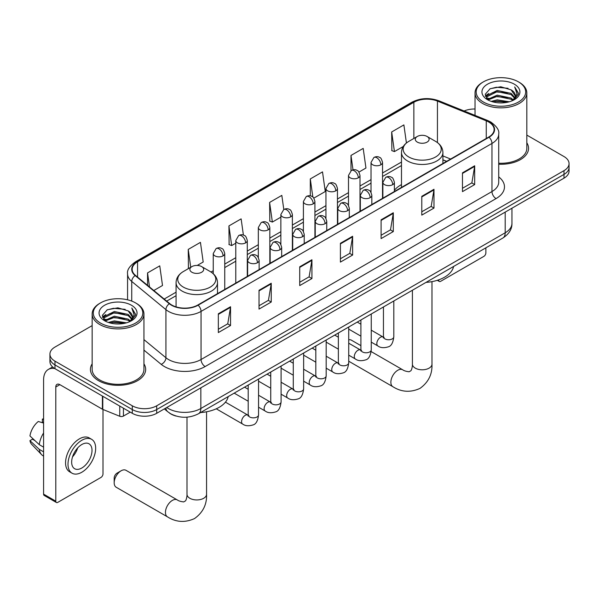 <?xml version="1.0" encoding="UTF-8"?>
<svg xmlns="http://www.w3.org/2000/svg" width="599" height="599" viewBox="0 0 599 599"><rect width="100%" height="100%" fill="white"/><g stroke="black" fill="none" stroke-linecap="round" stroke-linejoin="round"><path stroke-width="0.9" d="M401.48 184.619A30.497 17.611 0 0 0 394.382 190.325M446.562 161.393L442.908 159.918M176.136 416.073A17.266 9.966 180 0 1 169.165 412.808M92.156 325.609L54.981 347.068A17.266 9.966 0 0 0 49.927 354.114L49.927 361.631A17.266 9.966 0 0 0 54.981 368.677L132.289 413.31A17.266 9.966 0 0 0 156.698 413.31L563.996 178.165A17.266 9.966 0 0 0 569.05 171.119L569.05 167.361A17.266 9.966 0 0 1 563.996 174.406A17.266 9.966 0 0 0 569.05 167.361L569.05 163.602A17.266 9.966 0 0 0 563.996 156.549L526.821 135.089M49.927 354.114A17.266 9.966 0 0 0 54.981 361.16L132.289 405.793A17.266 9.966 0 0 0 156.698 405.793L156.698 409.551L563.996 174.406L156.698 409.551A17.266 9.966 0 0 1 132.289 409.551A17.266 9.966 0 0 0 156.698 409.551L156.698 413.31M54.981 361.16L54.981 364.918L132.289 409.551L54.981 364.918A17.266 9.966 0 0 1 49.927 357.873A17.266 9.966 0 0 0 54.981 364.918L54.981 368.677M92.156 363.833A27.621 15.948 0 0 0 90.427 369.381A27.621 15.948 0 0 0 98.513 380.657A27.621 15.948 0 0 0 128.62 384.116A27.621 15.948 0 0 0 145.669 369.381A27.621 15.948 0 0 0 143.94 363.833A27.621 15.948 0 0 1 145.669 369.381A27.621 15.948 0 0 1 128.62 384.116A27.621 15.948 0 0 1 98.513 380.657A27.621 15.948 0 0 1 90.427 369.381A27.621 15.948 0 0 1 92.156 363.833M488.717 122.016A18.412 10.632 180 0 1 494.115 129.534A18.412 10.632 180 0 1 488.717 137.051L197.797 305.018A18.412 10.632 180 0 1 169.689 303.596L135.509 275.413A18.412 10.632 180 0 1 132.177 269.31A18.412 10.632 180 0 1 137.568 261.793L413.857 102.279A18.412 10.632 180 0 1 437.442 101.089L486.261 120.826A18.412 10.632 180 0 1 488.717 122.016M489.046 121.829A18.876 10.894 0 0 0 486.523 120.609L437.704 100.872A18.876 10.894 0 0 0 413.535 102.092L137.246 261.606A18.876 10.894 0 0 0 135.134 275.562L169.315 303.753A18.876 10.894 0 0 0 198.119 305.205L489.046 137.238A18.876 10.894 0 0 0 489.046 121.829M218.343 313.779L218.343 332.572L230.548 325.527L230.548 306.733L218.343 313.779M218.343 329.24L227.747 323.812L230.503 307.354A4.605 2.658 -120 0 0 230.548 306.733M227.665 323.857L230.548 325.527M259.03 290.29L259.03 309.084L271.242 302.031L271.242 283.245L259.03 290.29M259.03 305.745L268.434 300.316L271.19 283.866A4.605 2.658 -120 0 0 271.242 283.245M268.352 300.369L271.242 302.031M299.725 266.795L299.725 285.588L311.929 278.542L311.929 259.749L299.725 266.795M299.725 282.256L309.121 276.828L311.877 260.37A4.605 2.658 -120 0 0 311.929 259.749M309.039 276.873L311.929 278.542M462.473 172.834L462.473 191.628L474.685 184.574L474.685 165.781L462.473 172.834M462.473 188.288L471.877 182.86L474.633 166.41A4.605 2.658 -120 0 0 474.685 165.781M471.795 182.912L474.685 184.574M421.786 196.322L421.786 215.116L433.99 208.07L433.99 189.277L421.786 196.322M421.786 211.784L431.19 206.356L433.946 189.898A4.605 2.658 -120 0 0 433.99 189.277M431.108 206.4L433.99 208.07M381.099 219.811L381.099 238.604L393.303 231.558L393.303 212.765L381.099 219.811M381.099 235.272L390.503 229.844L393.258 213.394A4.605 2.658 -120 0 0 393.303 212.765M390.421 229.896L393.303 231.558M340.412 243.306L340.412 262.1L352.616 255.054L352.616 236.261L340.412 243.306M340.412 258.768L349.809 253.34L352.564 236.882A4.605 2.658 -120 0 0 352.616 236.261M349.726 253.384L352.616 255.054M498.72 164.223A27.621 15.948 0 0 0 528.55 148.327A27.621 15.948 0 0 0 526.821 142.779A27.621 15.948 0 0 1 528.55 148.327A27.621 15.948 0 0 1 498.72 164.223M156.698 405.793L563.996 170.648A17.266 9.966 0 0 0 569.05 163.602M475.029 109.003A17.266 9.966 0 0 0 464.12 110.995M197.228 265.447L203.196 262.003L200.44 242.363L188.236 249.416L188.43 268.09M153.823 290.508L162.509 285.491L159.753 265.859L147.549 272.904L147.549 285.334M313.831 198.127L325.264 191.53L322.509 171.891L310.297 178.936L310.297 195.851M358.913 172.1L365.952 168.034L363.196 148.402L350.992 155.448L350.992 170.715M406.421 142.996L403.883 124.906L391.679 131.96L391.873 150.634M243.404 235.093L241.127 218.875L228.923 225.92L229.118 244.602M283.799 209.493L281.822 195.386L269.61 202.432L269.812 221.113M269.61 202.432L272.365 222.064L280.864 217.16M272.365 222.064L269.61 221.038M310.297 178.936L312.843 197.071M350.992 155.448L353.006 169.839M391.679 131.96L394.434 151.592L403.262 146.493M394.434 151.592L391.679 150.566M228.923 225.92L231.678 245.56L235.781 243.187M231.678 245.56L228.923 244.527M188.977 268.292L188.236 268.023M188.236 249.416L190.744 267.274M147.549 272.904L149.518 286.966M438.393 279.958L438.67 280.122A2.875 1.662 120 0 0 439.269 281.433A2.875 1.662 120 0 0 440.707 281.29L483.835 256.394A2.875 1.662 120 0 0 485.871 252.868L485.871 247.836M483.43 102.055A24.746 14.286 0 0 0 518.42 102.055A24.746 14.286 0 0 0 518.42 81.846L519.236 82.318A25.892 14.953 0 0 1 526.821 92.89A25.892 14.953 0 0 1 510.835 106.704A25.892 14.953 0 0 1 482.614 103.462A25.892 14.953 0 0 1 475.029 92.89A25.892 14.953 0 0 1 482.614 82.318L483.43 81.846A24.746 14.286 0 0 0 483.43 102.055M498.72 163.227A25.892 14.953 0 0 0 526.821 148.327L526.821 92.89M491.232 101.381L497.2 99.846L509.307 101.785M492.94 101.897L497.2 101.021L507.54 102.227L496.399 101.343L493.059 101.927M487.526 99.441L497.2 95.151L511.097 98.079L513.336 99.936M488.103 99.951L497.2 96.327L511.097 99.254L512.714 100.49M486.71 98.655L487.032 95.54L497.2 90.449L511.097 93.384L514.9 97.697M486.583 98.086L487.032 96.716L497.2 91.625L511.097 94.56L514.631 98.258M512.564 100.61A14.383 8.304 0 0 0 515.312 95.735A14.383 8.304 0 0 0 511.097 89.857L515.305 96.02M514.354 84.197A18.988 10.962 0 0 0 487.541 84.174A18.988 10.962 0 0 0 487.414 99.651A18.988 10.962 0 0 0 487.496 99.704A18.988 10.962 0 0 0 514.436 99.651A18.988 10.962 0 0 0 514.354 84.197M511.097 89.857L500.764 86.773L490.139 88.727L485.22 94.29L488.485 100.228M513.747 100.04L518.33 94.215L518.427 93.174L514.691 86.937L517.042 93.923L512.722 100.542M519.236 82.318L518.42 81.846A24.746 14.286 0 0 0 483.43 81.846M514.691 86.937L518.42 93.407M489.892 88.854L496.399 87.244L508.049 88.293M485.407 96.409L487.526 94.747M492.198 92.755L496.399 91.947L507.638 92.867M492.198 97.457L496.399 96.641L507.638 97.562M485.28 95.952L488.769 93.474M487.137 99.105L488.769 98.169M417.308 142.105A6.903 3.983 0 0 0 427.08 142.105A6.903 3.983 0 0 0 427.08 136.467L435.653 141.416A19.033 10.984 0 0 1 435.653 156.953A19.033 10.984 0 0 1 408.735 156.953A19.033 10.984 0 0 1 408.735 141.416C404.048 144.202 401.63 147.893 401.48 152.505A20.718 11.958 0 0 0 407.545 160.966A20.718 11.958 0 0 0 430.119 163.557A20.718 11.958 0 0 0 442.908 152.505C442.758 147.893 440.34 144.202 435.653 141.416L427.08 136.467A6.903 3.983 0 0 0 417.308 136.467A6.903 3.983 0 0 0 417.308 142.105M426.001 282.399A31.65 18.27 0 0 0 453.615 266.458M360.905 345.66L351.403 340.172A9.779 5.646 120 0 0 348.723 339.798M114.184 482.779L114.184 478.084A4.028 2.329 -60 0 1 117.03 473.15L121.095 470.799A9.779 5.646 120 0 0 114.184 482.779A9.779 5.646 120 0 0 116.206 487.257L167.473 516.855A9.779 5.646 -60 0 1 165.975 509.015A9.779 5.646 -60 0 1 172.37 500.397A9.779 5.646 -60 0 1 177.259 499.91C178.599 500.914 180.756 501.58 183.713 501.91L185.503 500.876C186.738 499.102 187.143 495.006 187 494.287A9.779 5.646 180 0 0 189.861 498.286A9.779 5.646 180 0 0 203.697 498.286A9.779 5.646 180 0 0 206.565 494.287C206.977 504.41 202.964 512.504 194.518 518.569C185.054 522.852 176.039 522.283 167.473 516.855M191.897 272.246A6.903 3.983 0 0 0 201.661 272.246A6.903 3.983 0 0 0 201.661 266.607L210.234 271.557A19.033 10.984 0 0 1 210.234 287.093A19.033 10.984 0 0 1 183.324 287.093A19.033 10.984 0 0 1 183.324 271.557C178.637 274.342 176.218 278.041 176.061 282.653A20.718 11.958 0 0 0 182.133 291.107A20.718 11.958 0 0 0 204.708 293.697A20.718 11.958 0 0 0 217.497 282.653C217.34 278.041 214.921 274.342 210.234 271.557L201.661 266.607A6.903 3.983 0 0 0 191.897 266.607A6.903 3.983 0 0 0 191.897 272.246M200.583 412.546A31.65 18.27 0 0 0 228.197 396.598M177.259 499.91L125.992 470.312A9.779 5.646 120 0 0 121.095 470.799L117.03 473.15M123.439 408.204L123.439 416.073L130.253 412.142M54.786 368.565A23.017 13.29 -120 0 0 48.354 369.418A23.017 13.29 -120 0 0 43.585 379.953L43.585 494.123L55.797 501.176L55.797 386.999A5.758 3.324 60 0 1 56.987 384.371A5.758 3.324 60 0 1 59.863 384.655L102.407 409.214L102.407 396.059M55.797 501.176A2.875 1.662 120 0 0 56.388 502.486L44.184 495.44A2.875 1.662 -60 0 1 43.585 494.123M56.388 502.486A2.875 1.662 120 0 0 57.826 502.344L100.954 477.448A2.875 1.662 120 0 0 102.991 473.921L102.991 409.484M123.439 416.073A2.875 1.662 180 0 1 119.755 416.26L102.788 409.402A2.875 1.662 180 0 1 102.407 409.214M81.831 467.999A14.383 8.304 120 0 0 91.235 455.322A14.383 8.304 120 0 0 89.026 443.799A14.383 8.304 120 0 0 81.831 444.51A14.383 8.304 120 0 0 72.434 457.187A14.383 8.304 120 0 0 74.643 468.718A14.383 8.304 120 0 0 81.831 467.999M72.539 456.85A14.383 8.304 120 0 0 77.705 447.91M43.585 419.502L42.364 419.135L42.364 422.025L43.585 422.729M91.617 439.314L89.176 437.906A19.565 11.299 120 0 0 79.39 438.872A19.565 11.299 120 0 0 66.609 456.116A19.565 11.299 120 0 0 69.611 471.787L72.052 473.203A19.565 11.299 120 0 0 81.831 472.229A19.565 11.299 120 0 0 94.612 454.993A19.565 11.299 120 0 0 91.617 439.314A19.565 11.299 120 0 0 81.831 440.28A19.565 11.299 120 0 0 69.05 457.524A19.565 11.299 120 0 0 72.052 473.203M43.585 432.957A18.988 10.962 120 0 0 39.264 444.653L29.95 435.937A14.96 8.641 120 0 1 38.299 421.479L43.585 423.089M43.585 447.154L39.264 444.653M34.989 440.654L32.451 439.194L29.95 440.639L39.264 449.355L43.585 451.848M39.264 449.355A18.988 10.962 120 0 0 41.608 454.656A18.988 10.962 120 0 0 43.046 455.787L43.585 456.101M43.585 418.791A14.96 8.641 120 0 0 42.364 419.135M29.95 440.639A14.96 8.641 120 0 0 31.717 444.361L41.608 454.656M100.55 323.108A24.746 14.286 0 0 0 135.546 323.108A24.746 14.286 0 0 0 135.546 302.899L136.355 303.371A25.892 14.953 0 0 1 143.94 313.943A25.892 14.953 0 0 1 127.954 327.758A25.892 14.953 0 0 1 99.733 324.516A25.892 14.953 0 0 1 92.156 313.943A25.892 14.953 0 0 1 99.733 303.371L100.55 302.899A24.746 14.286 0 0 0 100.55 323.108M92.156 313.943L92.156 369.381A25.892 14.953 0 0 0 99.733 379.953A25.892 14.953 0 0 0 127.954 383.195A25.892 14.953 0 0 0 143.94 369.381L143.94 313.943M108.352 322.434L114.327 320.899L126.426 322.839M110.059 322.951L114.327 322.075L124.659 323.28M104.63 320.51L114.327 316.205L128.216 319.132L130.455 320.989M105.222 321.004L114.327 317.38L128.216 320.308L129.833 321.543M103.829 319.709L104.151 316.594L114.327 311.502L128.216 314.438L132.02 318.75M103.702 319.14L104.151 317.769L114.327 312.678L128.216 315.613L131.75 319.312M129.691 321.663A14.383 8.304 0 0 0 132.431 316.789A14.383 8.304 0 0 0 128.216 310.911L132.424 317.073M131.473 305.25A18.988 10.962 0 0 0 104.66 305.228A18.988 10.962 0 0 0 104.54 320.705A18.988 10.962 0 0 0 104.623 320.757A18.988 10.962 0 0 0 131.555 320.705A18.988 10.962 0 0 0 131.473 305.25M128.216 310.911L117.883 307.826L107.258 309.78L102.339 315.344L105.604 321.281M130.867 321.094L135.456 315.269L135.546 314.228L131.81 307.991L134.161 314.977L129.841 321.596M136.355 303.371L135.546 302.899A24.746 14.286 0 0 0 100.55 302.899M131.81 307.991L135.539 314.46M107.011 309.908L113.518 308.298L125.169 309.346M102.526 317.463L104.645 315.8M109.318 313.809L113.518 313L124.757 313.921M109.318 318.511L113.518 317.695L124.757 318.616M110.179 322.981L113.518 322.397L124.644 323.28M102.399 317.006L105.888 314.527M104.256 320.158L105.888 319.222M166.754 407.507A23.017 13.29 0 0 0 168.297 408.496A23.017 13.29 0 0 0 200.845 408.496L505.197 232.779A23.017 13.29 0 0 0 511.943 223.382C512.108 229.095 509.068 233.984 502.816 238.05L198.464 413.767A11.508 6.641 60 0 0 200.845 408.496L200.845 387.823M505.197 212.106L505.197 232.779A11.508 6.641 60 0 1 502.816 238.05M165.818 408.046A11.508 7.697 129.5 0 0 167.825 411.79L164.328 408.907M563.996 178.165L563.996 170.648M132.289 413.31L132.289 405.793M498.72 176.892A28.774 16.607 180 0 1 496.047 198.598L205.12 366.566A5.758 3.324 60 0 1 201.054 359.52L491.974 191.553A23.017 13.29 0 0 0 498.72 182.156L498.72 134.049A23.017 13.29 180 0 1 491.974 143.446A5.758 3.324 -120 0 0 489.046 137.238M205.12 366.566A28.774 16.607 180 0 1 164.433 366.566A28.774 16.607 180 0 1 161.206 364.349L143.94 350.108M169.315 303.753A5.758 3.849 129.5 0 0 165.923 309.631L165.923 357.745A23.017 13.29 0 0 0 168.499 359.52A23.017 13.29 0 0 0 201.054 359.52L201.054 311.405A23.017 13.29 180 0 1 165.923 309.631L131.735 281.448A23.017 13.29 180 0 1 127.572 273.825L127.572 299.822M498.72 134.049C499.484 130.455 496.841 126.441 490.783 122.016L487.758 120.549A5.758 2.696 112 0 0 486.523 120.609M487.758 120.549L438.94 100.812C429.408 97.442 420.356 97.929 411.798 102.279A5.758 3.324 60 0 1 413.535 102.092M137.246 261.606A5.758 3.324 -120 0 0 135.509 261.793C129.534 266.083 126.891 270.097 127.572 273.825M135.134 275.562A5.758 3.849 129.5 0 0 131.735 281.448L131.735 301.102M438.94 100.812A5.758 2.696 112 0 0 437.704 100.872M198.119 305.205A5.758 3.324 60 0 1 201.054 311.405L491.974 143.446L491.974 191.553A5.758 3.324 60 0 0 496.047 198.598M143.94 339.618L165.923 357.745A5.758 3.849 -50.5 0 1 161.206 364.349M137.568 261.793L137.568 277.112M486.261 120.826L486.261 138.474M437.442 101.089L437.442 142.592M450.628 159.042L442.908 155.927M413.857 102.279L413.857 138.459M401.48 162.052L382.536 172.984M371.028 179.633L359.999 185.997M348.491 192.646L337.454 199.018M325.946 205.659L314.917 212.031M303.408 218.672L292.372 225.044M280.864 231.686L269.835 238.058M258.326 244.699L247.29 251.071M235.781 257.712L224.752 264.084M213.244 270.733L210.998 272.021M176.061 292.192L164.186 299.051M340.412 243.898L352.564 236.882M381.099 220.41L393.258 213.394M421.786 196.921L433.946 189.898M462.473 173.425L474.633 166.41M299.725 267.394L311.877 260.37M259.03 290.882L271.19 283.866M218.343 314.378L230.503 307.354M431.976 281.635L431.976 364.147A9.779 5.646 180 0 1 429.109 368.138A9.779 5.646 180 0 1 415.279 368.138A9.779 5.646 180 0 1 412.411 364.147C412.561 364.866 412.157 368.962 410.914 370.736L409.124 371.769C406.167 371.44 404.018 370.774 402.67 369.77L371.163 351.576M431.976 364.147C432.396 374.27 428.382 382.364 419.936 388.422C410.465 392.712 401.45 392.135 392.892 386.714A9.779 5.646 -60 0 1 391.394 378.875A9.779 5.646 -60 0 1 397.781 370.257A9.779 5.646 -60 0 1 402.67 369.77M392.697 184.649A5.758 3.324 0 0 0 394.382 182.298C393.468 178.974 392.555 177.341 391.649 177.401C389.986 176.226 388.017 176.196 385.749 177.311A5.758 3.324 60 0 1 388.624 177.596A5.758 3.324 -120 0 1 392.697 184.649A5.758 3.324 0 0 1 384.558 184.649A5.758 3.324 0 0 1 382.873 182.298L385.749 177.311M371.26 342.134L377.902 345.96A5.181 2.988 -60 0 1 377.108 341.812A5.181 2.988 -60 0 1 380.485 337.252A5.181 2.988 -60 0 1 380.717 337.125A5.181 2.988 -60 0 1 383.075 336.99L371.26 330.169M383.742 337.514L383.278 337.896L383.45 336.78A5.181 2.988 -0 0 0 384.962 338.892A5.181 2.988 -0 0 0 392.053 339.019A5.181 2.988 -0 0 0 393.805 336.78C393.094 342.793 391.229 346.155 388.219 346.858C383.892 348.176 380.447 347.877 377.902 345.96M370.152 197.663A5.758 3.324 0 0 0 371.837 195.311C370.923 191.987 370.017 190.355 369.111 190.415C367.442 189.239 365.472 189.217 363.211 190.332A5.758 3.324 60 0 1 366.086 190.617A5.758 3.324 -120 0 1 370.152 197.663A5.758 3.324 0 0 1 362.013 197.663A5.758 3.324 0 0 1 360.328 195.311L363.211 190.332M348.723 355.147L355.357 358.981A5.181 2.988 -60 0 1 354.563 354.825A5.181 2.988 -60 0 1 357.947 350.265A5.181 2.988 -60 0 1 358.18 350.138A5.181 2.988 -60 0 1 360.538 350.011L348.723 343.19M361.204 350.527L360.74 350.909L360.905 349.794A5.181 2.988 -0 0 0 362.425 351.905A5.181 2.988 -0 0 0 369.508 352.04A5.181 2.988 -0 0 0 371.26 349.794C370.556 355.806 368.692 359.168 365.675 359.872C361.347 361.19 357.91 360.89 355.357 358.981M347.615 210.676A5.758 3.324 0 0 0 349.299 208.325C348.386 205 347.472 203.368 346.566 203.428C344.897 202.26 342.935 202.23 340.666 203.346A5.758 3.324 60 0 1 343.541 203.63A5.758 3.324 -120 0 1 347.615 210.676A5.758 3.324 0 0 1 339.476 210.676A5.758 3.324 0 0 1 337.791 208.325L340.666 203.346M326.178 368.16L332.819 371.994A5.181 2.988 -60 0 1 332.026 367.838A5.181 2.988 -60 0 1 335.403 363.279A5.181 2.988 -60 0 1 335.635 363.151A5.181 2.988 -60 0 1 337.993 363.024L326.178 356.203M338.66 363.541L338.195 363.93L338.368 362.807A5.181 2.988 -0 0 0 339.88 364.918A5.181 2.988 -0 0 0 346.971 365.053A5.181 2.988 -0 0 0 348.723 362.807C348.012 368.819 346.147 372.181 343.137 372.885C338.809 374.203 335.365 373.903 332.819 371.994M325.07 223.689A5.758 3.324 0 0 0 326.755 221.338C325.841 218.014 324.935 216.381 324.022 216.441C322.359 215.273 320.39 215.243 318.121 216.359A5.758 3.324 60 0 1 321.004 216.643A5.758 3.324 -120 0 1 325.07 223.689A5.758 3.324 0 0 1 316.931 223.689A5.758 3.324 0 0 1 315.246 221.338L318.121 216.359M303.641 381.174L310.275 385.007A5.181 2.988 -60 0 1 309.481 380.859A5.181 2.988 -60 0 1 312.865 376.292A5.181 2.988 -60 0 1 313.097 376.165A5.181 2.988 -60 0 1 315.456 376.037L303.641 369.216M316.122 376.554L315.658 376.943L315.823 375.82A5.181 2.988 -0 0 0 317.343 377.939A5.181 2.988 -0 0 0 324.426 378.066A5.181 2.988 -0 0 0 326.178 375.82C325.474 381.833 323.61 385.194 320.592 385.898C316.265 387.216 312.828 386.917 310.275 385.007M302.532 236.702A5.758 3.324 0 0 0 304.217 234.351C303.304 231.027 302.39 229.395 301.484 229.462C299.814 228.286 297.853 228.256 295.584 229.372A5.758 3.324 60 0 1 298.459 229.657A5.758 3.324 -120 0 1 302.532 236.702A5.758 3.324 0 0 1 294.394 236.702A5.758 3.324 0 0 1 292.709 234.351L295.584 229.372M281.096 394.187L287.73 398.021A5.181 2.988 -60 0 1 286.936 393.872A5.181 2.988 -60 0 1 290.32 389.305A5.181 2.988 -60 0 1 290.552 389.185A5.181 2.988 -60 0 1 292.911 389.051L281.096 382.229M293.577 389.575L293.113 389.956L293.278 388.833A5.181 2.988 -0 0 0 294.798 390.952A5.181 2.988 -0 0 0 301.889 391.08A5.181 2.988 -0 0 0 303.641 388.833C302.929 394.853 301.065 398.208 298.055 398.912C293.727 400.229 290.283 399.93 287.73 398.021M279.988 249.716A5.758 3.324 0 0 0 281.672 247.372C280.759 244.04 279.853 242.408 278.939 242.475C277.277 241.3 275.308 241.27 273.039 242.385A5.758 3.324 60 0 1 275.922 242.67A5.758 3.324 -120 0 1 279.988 249.716A5.758 3.324 0 0 1 271.849 249.716A5.758 3.324 0 0 1 270.164 247.372L273.039 242.385M258.558 407.2L265.192 411.034A5.181 2.988 -60 0 1 264.399 406.886A5.181 2.988 -60 0 1 267.783 402.318A5.181 2.988 -60 0 1 268.008 402.199A5.181 2.988 -60 0 1 270.374 402.064L258.558 395.243M271.04 402.588L270.576 402.97L270.741 401.854A5.181 2.988 -0 0 0 272.253 403.966A5.181 2.988 -0 0 0 279.344 404.093A5.181 2.988 -0 0 0 281.096 401.854C280.384 407.867 278.528 411.221 275.51 411.925C271.182 413.243 267.746 412.943 265.192 411.034M257.443 262.729A5.758 3.324 0 0 0 259.135 260.385C258.221 257.053 257.308 255.421 256.402 255.488C254.732 254.313 252.771 254.283 250.502 255.399A5.758 3.324 60 0 1 253.377 255.683A5.758 3.324 -120 0 1 257.443 262.729A5.758 3.324 0 0 1 249.311 262.729A5.758 3.324 0 0 1 247.619 260.385L250.502 255.399M216.254 408.81L242.647 424.047A5.181 2.988 -60 0 1 241.854 419.899A5.181 2.988 -60 0 1 245.238 415.332A5.181 2.988 -60 0 1 245.47 415.212A5.181 2.988 -60 0 1 247.829 415.077L225.441 402.154M248.495 415.601L248.031 415.983L248.196 414.867A5.181 2.988 -0 0 0 249.716 416.979A5.181 2.988 -0 0 0 256.799 417.106A5.181 2.988 -0 0 0 258.558 414.867C257.847 420.88 255.983 424.234 252.965 424.938C248.637 426.256 245.201 425.956 242.647 424.047M380.852 164.8A5.758 3.324 0 0 0 382.536 162.449C381.63 159.124 380.717 157.492 379.811 157.552C378.141 156.376 376.172 156.346 373.911 157.462A5.758 3.324 60 0 1 376.786 157.747A5.758 3.324 -120 0 1 380.852 164.8A5.758 3.324 0 0 1 372.72 164.8A5.758 3.324 0 0 1 371.028 162.449L373.911 157.462M358.314 177.813A5.758 3.324 0 0 0 359.999 175.462C359.086 172.138 358.18 170.505 357.266 170.565C355.604 169.39 353.635 169.36 351.366 170.475A5.758 3.324 60 0 1 354.241 170.767A5.758 3.324 -120 0 1 358.314 177.813A5.758 3.324 0 0 1 350.175 177.813A5.758 3.324 0 0 1 348.491 175.462L351.366 170.475M335.769 190.826A5.758 3.324 0 0 0 337.454 188.475C336.548 185.151 335.635 183.519 334.729 183.579C333.059 182.403 331.09 182.381 328.829 183.496A5.758 3.324 60 0 1 331.704 183.781A5.758 3.324 -120 0 1 335.769 190.826A5.758 3.324 0 0 1 327.631 190.826A5.758 3.324 0 0 1 325.946 188.475L328.829 183.496M313.232 203.84A5.758 3.324 0 0 0 314.917 201.489C314.003 198.164 313.09 196.532 312.184 196.592C310.522 195.424 308.552 195.394 306.284 196.509A5.758 3.324 60 0 1 309.159 196.794A5.758 3.324 -120 0 1 313.232 203.84A5.758 3.324 0 0 1 305.093 203.84A5.758 3.324 0 0 1 303.408 201.489L306.284 196.509M290.687 216.853A5.758 3.324 0 0 0 292.372 214.502C291.458 211.177 290.552 209.545 289.646 209.605C287.977 208.437 286.008 208.407 283.746 209.523A5.758 3.324 60 0 1 286.622 209.807A5.758 3.324 -120 0 1 290.687 216.853A5.758 3.324 0 0 1 282.548 216.853A5.758 3.324 0 0 1 280.864 214.502L283.746 209.523M268.15 229.866A5.758 3.324 0 0 0 269.835 227.515C268.921 224.191 268.008 222.558 267.102 222.626C265.432 221.45 263.47 221.42 261.201 222.536A5.758 3.324 60 0 1 264.077 222.821A5.758 3.324 -120 0 1 268.15 229.866A5.758 3.324 0 0 1 260.011 229.866A5.758 3.324 0 0 1 258.326 227.515L261.201 222.536M245.605 242.88A5.758 3.324 0 0 0 247.29 240.536C246.376 237.204 245.47 235.572 244.557 235.639C242.894 234.464 240.925 234.434 238.657 235.549A5.758 3.324 60 0 1 241.539 235.834A5.758 3.324 -120 0 1 245.605 242.88A5.758 3.324 0 0 1 237.466 242.88A5.758 3.324 0 0 1 235.781 240.536L238.657 235.549M223.068 255.893A5.758 3.324 0 0 0 224.752 253.549C223.839 250.217 222.925 248.585 222.019 248.652C220.35 247.477 218.388 247.447 216.119 248.563A5.758 3.324 60 0 1 218.994 248.847A5.758 3.324 -120 0 1 223.068 255.893A5.758 3.324 0 0 1 214.929 255.893A5.758 3.324 0 0 1 213.244 253.549L216.119 248.563M55.797 386.999L59.863 384.655M102.788 396.283L102.788 409.402M119.755 416.26L119.755 406.077M198.464 413.767C189.202 418.416 179.94 418.416 170.678 413.767L167.825 411.79M511.943 223.382L511.943 208.22M411.798 102.279L135.509 261.793M401.48 165.556L382.536 176.488M371.028 183.137L359.999 189.501M348.491 196.15L337.454 202.514M325.946 209.163L314.917 215.535M303.408 222.177L292.372 228.548M280.864 235.19L269.835 241.562M258.326 248.203L247.29 254.575M235.781 261.216L224.752 267.588M176.061 295.696L166.679 301.117M446.682 161.326L442.908 159.798M439.269 281.433L437.322 280.31M486.538 98.461L486.538 97.502M475.029 115.405L475.029 92.89M392.892 386.714L348.723 361.212M442.908 163.505L442.908 152.505M401.48 187.42L401.48 152.505M417.308 136.467L408.735 141.416M412.411 290.245L412.411 364.147M206.565 411.783L206.565 494.287M217.497 293.645L217.497 282.653M176.061 306.868L176.061 282.653M191.897 266.607L183.324 271.557M187 417.159L187 494.287M384.131 337.409L383.075 336.99M393.805 300.99L393.805 336.78M394.382 191.523L394.382 182.298M360.905 336.151L348.723 329.121M383.45 306.965L383.45 336.78M382.873 198.164L382.873 182.298M360.905 324.194L357.259 322.09M361.586 350.422L360.538 350.011M371.26 314.003L371.26 349.794M371.837 204.536L371.837 195.311M338.368 349.165L326.178 342.134M360.905 319.978L360.905 349.794M360.328 211.177L360.328 195.311M338.368 337.207L334.721 335.103M339.049 363.436L337.993 363.024M348.723 327.017L348.723 362.807M349.299 217.549L349.299 208.325M315.823 362.178L303.641 355.147M338.368 332.999L338.368 362.807M337.791 224.191L337.791 208.325M315.823 350.22L312.176 348.116M316.504 376.449L315.456 376.037M326.178 340.03L326.178 375.82M326.755 230.563L326.755 221.338M293.278 375.191L281.096 368.16M315.823 346.012L315.823 375.82M315.246 237.204L315.246 221.338M293.278 363.234L289.631 361.13M293.967 389.462L292.911 389.051M303.641 353.043L303.641 388.833M304.217 243.576L304.217 234.351M270.741 388.212L258.558 381.174M293.278 359.026L293.278 388.833M292.709 250.225L292.709 234.351M270.741 376.247L267.094 374.143M271.422 402.476L270.374 402.064M281.096 366.056L281.096 401.854M281.672 256.589L281.672 247.372M248.196 401.225L234.194 393.139M270.741 372.039L270.741 401.854M270.164 263.238L270.164 247.372M248.196 389.26L244.549 387.156M248.877 415.496L247.829 415.077M258.558 379.07L258.558 414.867M259.135 269.602L259.135 260.385M248.196 385.052L248.196 414.867M247.619 276.251L247.619 260.385M382.536 198.359L382.536 162.449M371.028 192.376L371.028 162.449M359.999 211.372L359.999 175.462M348.491 205.39L348.491 175.462M337.454 224.385L337.454 188.475M325.946 218.403L325.946 188.475M314.917 237.399L314.917 201.489M303.408 231.416L303.408 201.489M292.372 250.412L292.372 214.502M280.864 244.429L280.864 214.502M269.835 263.425L269.835 227.515M258.326 257.443L258.326 227.515M247.29 276.438L247.29 240.536M235.781 283.087L235.781 240.536M224.752 289.452L224.752 253.549M213.244 273.728L213.244 253.549M48.354 369.418L52.6 366.962M103.664 319.514L103.664 318.556"/></g></svg>
